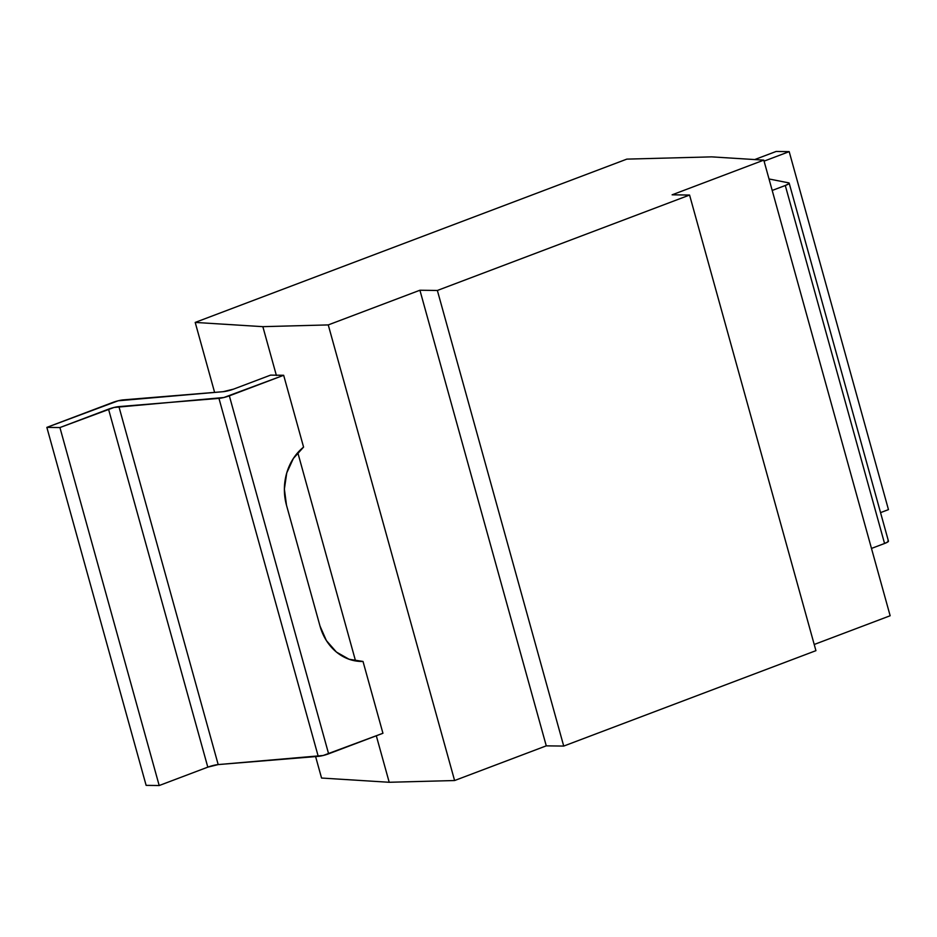 <?xml version="1.0" encoding="UTF-8"?>
<svg xmlns="http://www.w3.org/2000/svg" width="937" height="937" viewBox="0 0 937 937"><rect width="100%" height="100%" fill="white"/><g stroke="black" fill="none" stroke-linecap="round" stroke-linejoin="round"><path stroke-width="1.41" d="M546.271 745.852L419.917 290.236L328.255 324.916L454.597 780.533L546.271 745.852L563.723 746.075L437.368 290.47L419.917 290.236L546.271 745.852L454.597 780.533L328.255 324.916L262.852 326.662L276.392 375.479L262.852 326.662L195.201 322.422L214.608 392.392L195.201 322.422L626.83 159.126L711.628 156.866L763.796 160.133L672.122 194.814L689.573 195.048L815.928 650.665L563.723 746.075L546.271 745.852M890.15 615.75L763.796 160.133L890.15 615.75L814.218 644.48L890.15 615.75M389.206 782.278L454.597 780.533L389.206 782.278L321.555 778.038L389.206 782.278L376.311 735.779L389.206 782.278M297.79 452.641L355.556 660.936L297.79 452.641M315.605 756.592L321.555 778.038L315.605 756.592M815.928 650.665L689.573 195.048L437.368 290.47L563.723 746.075L815.928 650.665M626.83 159.126L195.201 322.422L262.852 326.662L328.255 324.916L419.917 290.236L437.368 290.47L689.573 195.048L672.122 194.814L763.796 160.133L711.628 156.866L626.83 159.126M754.707 159.571L776.117 151.466L789.188 151.642L888.463 509.623L789.188 151.642L764.077 161.141L789.188 151.642L776.117 151.466L754.707 159.571M887.936 540.836L888.018 541.785L884.563 543.483L871.48 548.426L884.563 543.483L785.288 185.503L772.205 190.445L785.288 185.503L788.743 183.804L788.661 182.856L769.019 178.967L788.661 182.856A8.562 1.394 164.5 0 1 789.177 183.16A8.562 1.394 164.5 0 1 785.288 185.503L884.563 543.483A8.562 1.394 -15.5 0 0 888.452 541.141L789.177 183.16M880.546 512.621L888.463 509.623L880.546 512.621M233.536 389.136L270.594 375.116L283.665 375.28L303.576 447.101L283.665 375.28L229.342 395.836L328.618 753.817L382.94 733.273L363.017 661.452A51.348 44.191 -89.3 0 1 361.401 661.463A51.348 44.191 -89.3 0 1 319.997 626.033L286.499 505.254A51.348 44.191 -89.3 0 1 303.576 447.101L293.375 458.451L286.745 472.927L284.38 489.079L286.499 505.254L319.997 626.033L326.392 640.592L336.418 652.058L349.056 659.25L363.017 661.452L382.94 733.273L323.183 755.491L218.192 764.58A8.562 1.394 -15.5 0 0 207.803 767.145L108.528 409.153L59.921 427.553L46.85 427.377L112.721 402.465A8.562 1.394 164.5 0 1 123.098 399.9L223.158 391.689L118.156 400.79L46.85 427.377L146.125 785.358L46.85 427.377L59.921 427.553L159.196 785.534L59.921 427.553L113.963 407.49L223.908 397.499L283.665 375.28L270.594 375.116L233.536 389.136A8.562 1.394 164.5 0 1 223.158 391.689L233.536 389.136M146.125 785.358L159.196 785.534L207.803 767.145L108.528 409.153A8.562 1.394 164.5 0 1 118.905 406.599L218.192 764.58L207.803 767.145L159.196 785.534L146.125 785.358M318.24 756.37A8.562 1.394 -15.5 0 0 328.618 753.817L229.342 395.836A8.562 1.394 164.5 0 1 218.965 398.389L318.24 756.37L218.965 398.389L118.905 406.599L218.192 764.58L318.24 756.37"/></g></svg>
